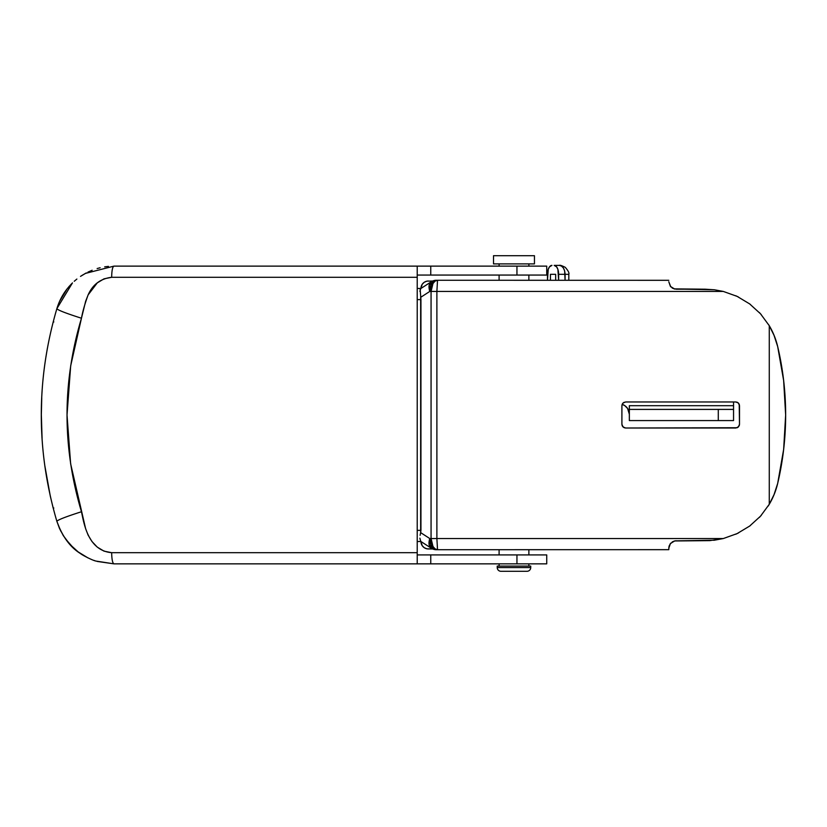 <?xml version="1.0" encoding="UTF-8"?>
<svg xmlns="http://www.w3.org/2000/svg" width="827" height="827" viewBox="0 0 827 827"><rect width="100%" height="100%" fill="white"/><g stroke="black" fill="none" stroke-linecap="round" stroke-linejoin="round"><path stroke-width="1.24" d="M428.386 281.015A7.443 7.443 0 0 0 420.943 288.458L422.194 284.323L424.251 282.265L426.939 281.159L432.666 281.015L426.939 281.159M733.549 408.321L733.549 401.963L733.549 405.685L629.347 405.685L629.347 407.111M628.158 409.406L629.347 414.244L627.59 408.455L624.716 405.581L622.152 404.341A10.42 10.42 0 0 1 629.347 414.244L627.972 409.065M432.666 548.963L426.939 548.818L424.251 547.712L422.194 545.655L420.943 541.52A7.443 7.443 0 0 0 428.386 548.963L432.666 548.963M424.251 282.265L423.124 283.196M421.512 285.604L421.088 287.01M423.124 546.781L424.251 547.712M623.951 405.116L624.478 405.426M733.549 420.571L733.549 409.406L629.347 409.406L629.347 420.571L733.549 420.571L718.291 420.571L718.291 409.406L733.549 409.406L733.549 420.571M629.347 420.571L718.291 420.571L718.291 409.406L629.347 409.406L629.347 420.571M629.347 409.406L629.347 405.685L733.549 405.685L733.549 409.406M568.811 274.316L568.811 280.27L568.811 274.316L565.089 274.316L565.089 280.27L564.645 270.894L563.394 268L561.533 266.067L559.331 265.384L554.173 265.384L556.654 266.894L557.884 269.354L558.638 280.27L558.638 274.316L568.811 274.316C569.421 273.127 568.252 270.811 565.296 267.359C561.802 265.591 559.807 264.94 559.331 265.384L554.173 265.384A8.932 4.466 90 0 1 558.638 274.316L565.089 274.316C564.717 268.93 562.805 265.953 559.331 265.384M773.865 495.146L777.669 483.464L774.258 494.184L769.275 504.274L769.275 325.704L760.53 313.815L749.644 303.902L737.126 296.376L723.325 291.435L436.883 291.435L437.524 280.27L668.795 280.312L436.232 280.27A8.932 8.932 0 0 0 431.384 281.707L420.778 288.571L419.889 291.362M676.238 289.202L705.235 289.202L674.046 288.871L670.738 286.773L668.795 281.759L670.428 286.411L674.594 289.016L714.352 289.76L723.325 291.435L737.126 296.376L749.644 303.902L760.53 313.815L769.275 325.704L774.258 335.793L777.669 346.513L773.865 334.832M738.418 297.007L735.73 295.735M750.482 304.532L749.376 303.705M761.285 314.663L759.393 312.575M759.393 517.392L761.285 515.324M749.386 526.261L750.461 525.465M735.741 534.232L738.428 532.97M713.753 540.289L714.425 540.207M668.795 549.666L437.524 549.707L668.795 549.666L668.929 546.823L670.232 543.825L673.902 541.158L676.238 540.775L674.977 540.879L714.58 540.186M739.214 404.248L739.503 424.292L738.397 426.939L735.782 428.014L625.625 428.014L623 426.928L621.904 424.292L621.904 405.685L623 403.049L625.625 401.963L735.782 401.963L738.397 403.038L739.503 405.685L739.214 404.248M737.198 402.242L735.782 401.963L738.397 403.038L737.198 402.242L738.397 403.038L739.503 405.685L739.503 424.292L738.397 426.939L737.198 427.735L625.625 428.014L623 426.928L622.193 425.719M622.193 425.74L624.209 427.735L623 426.928L621.904 424.292L621.904 405.685L623 403.049L622.193 404.258L623 403.049L625.625 401.963L623 403.049L624.209 402.242M431.384 281.707L431.167 281.842A8.932 6.905 57.1 0 1 434.061 280.953L436.232 280.27A8.932 8.932 0 0 0 431.384 281.707L433.699 280.632L437.524 280.27C433.699 280.767 431.539 284.488 431.063 291.435L432.966 283.527L435.054 281.118L437.524 280.27L436.883 291.435L436.883 538.542L436.883 291.435L431.063 291.435L431.063 538.542L429.792 538.542L420.654 532.629L420.654 297.348L429.792 291.435L431.063 291.435L431.063 538.542L723.325 538.542L737.126 533.591L749.644 526.075L760.53 516.162L769.275 504.274L769.275 325.704A74.43 74.43 0 0 1 777.669 346.513L783.645 380.523L785.65 414.989L783.645 449.454L777.669 483.464A74.43 74.43 0 0 1 769.275 504.274L760.53 516.162L749.644 526.075L737.188 533.57M737.126 533.591L723.325 538.542L429.792 538.542L420.654 532.629L420.943 530.355L417.221 530.355L420.943 530.355L420.943 299.622L420.178 289.502M417.221 299.622L420.943 299.622L417.221 299.622M772.47 331.72L768.8 324.908M768.8 505.07L772.47 498.257M437.524 549.707L436.232 549.707A8.932 8.932 0 0 1 431.384 548.27L433.699 549.345L437.524 549.707L436.883 538.542L437.524 549.707L435.054 548.859L432.966 546.451L431.063 538.542C431.539 545.489 433.699 549.211 437.524 549.707L437.524 549.707M420.943 288.458L417.221 288.458L420.943 288.458M768.19 506.052A74.43 74.43 0 0 0 769.275 504.274M714.352 540.217L723.325 538.542L709.804 540.631L674.594 540.961L670.439 543.546L668.795 548.218L669.25 545.665M714.569 289.791L705.235 289.202M777.669 346.513A74.43 74.43 0 0 0 777.669 346.503A297.72 297.72 0 0 1 777.669 483.464M417.221 541.52L420.943 541.52L417.221 541.52M419.889 538.17L420.778 541.406L431.384 548.27A8.932 8.932 0 0 0 436.232 549.707L434.061 549.025L436.232 549.707M739.204 404.227L738.408 403.049M737.188 427.735L739.204 425.75M739.224 425.719L739.503 424.303M624.209 427.735L625.625 428.014L624.209 427.735M621.904 424.303L622.183 425.709M622.183 404.269L621.904 405.675M625.625 401.963L735.782 401.963M670.697 286.731L674.822 289.068M674.822 540.91L670.687 543.256M672.754 288.334L672.217 288.023M672.227 541.954L672.754 541.644M436.232 280.27L434.061 280.953L430.836 285.046L429.792 291.435L723.325 291.435L714.352 289.76M420.654 297.348L429.792 291.435C429.782 286.431 431.208 282.937 434.061 280.953A8.932 6.905 -122.9 0 0 431.167 281.842C428.862 283.651 428.407 286.855 429.792 291.435L429.079 285.584L431.167 281.842L420.778 288.571M419.889 538.325L420.778 541.406L431.167 548.136L429.079 544.393L429.792 538.542C428.386 543.132 428.841 546.337 431.167 548.136L434.061 549.025C431.198 547.05 429.771 543.556 429.792 538.542L430.836 544.931L434.061 549.025A8.932 6.905 122.9 0 1 431.167 548.136L431.384 548.27M420.654 532.629L420.116 535.307M547.474 274.316L547.474 280.27L548.229 269.354L549.459 266.894L551.94 265.384A8.932 4.466 90 0 0 547.474 274.316M555.661 280.27L555.661 274.316L550.451 274.316L550.451 280.27L550.451 274.316L555.661 274.316L555.661 280.27M555.661 274.316L550.451 274.316M493.512 255.708L493.512 263.896L534.449 263.896L534.449 255.708L493.512 255.708L534.449 255.708L534.449 263.896L493.512 263.896L493.512 255.708M499.094 263.896L499.094 266.129L499.094 263.896M499.094 275.06L499.094 280.27L499.094 275.06M499.094 549.707L499.094 554.917L499.094 549.707M499.094 563.849L499.094 566.082L499.094 563.849M528.866 566.082L528.866 563.849L528.866 566.082M546.699 554.917L528.866 554.917L528.866 549.707L528.866 554.917L516.947 554.917L516.947 563.849L417.48 563.849M528.866 280.27L528.866 275.06L528.866 280.27M546.699 266.129L528.866 266.129L528.866 263.896L528.866 266.129L516.947 266.129L516.947 275.06L546.73 275.06L546.73 266.129L516.947 266.129L516.947 275.06L430.764 275.06L430.764 266.129L516.947 266.129L417.48 266.129M497.234 566.082L497.234 567.57L530.727 567.57L530.727 566.082L497.234 566.082L530.727 566.082L530.727 567.57L497.234 567.57A3.721 3.721 0 0 0 500.955 571.292L527.006 571.292A3.721 3.721 0 0 0 530.727 567.57A3.721 3.721 0 0 1 527.006 571.292L500.955 571.292A3.721 3.721 0 0 1 497.234 567.57L497.234 566.082M53.166 321.951L53.827 321.951M41.35 414.761L41.35 413.789M45.537 359.332L47.346 348.477M546.699 563.849L417.221 563.849L417.221 266.129L113.93 266.129L85.367 273.427L80.508 276.383L82.762 274.936M67.142 288.84L59.554 301.39M57.084 307.954L56.898 308.554M60.784 531.172L56.867 521.32L59.554 528.587L63.576 536.082M53.166 508.026L50.282 496.024L53.166 508.026L53.827 508.026M417.221 563.849L417.221 552.684L111.655 552.684L417.221 552.684L417.221 277.293L111.655 277.293L104.026 278.833L97.286 282.865L88.138 294.867L85.626 301.317L81.459 318.23L70.677 365.875L67.018 415.009L70.626 463.761L85.605 528.629L88.096 535.079L91.942 541.478L97.245 547.102L103.995 551.133L111.655 552.684C111.8 559.414 112.555 563.135 113.93 563.849L417.221 563.849L113.93 563.849L97.11 561.419M516.947 563.849L546.73 563.849L546.73 554.917L516.947 554.917L516.947 563.849M417.221 554.917L430.764 554.917L430.764 563.849L430.764 554.917L516.947 554.917L417.48 554.917M41.35 416.219L41.35 414.989C41.226 379.882 46.395 344.435 56.867 308.657C36.088 379.583 36.088 450.467 56.867 521.32C62.325 536.516 70.192 547.257 80.446 553.542C82.255 555.155 92.748 560.489 95.942 561.068L113.93 563.849C112.555 563.135 111.8 559.414 111.655 552.684C87.641 550.658 83.827 522.406 81.459 511.748C65.912 516.71 57.714 519.904 56.867 521.32C46.395 485.563 41.226 450.136 41.35 415.02L42.074 438.258M44.823 465.694L50.282 496.035M41.753 397.766L41.35 414.182M79.94 553.201L87.982 557.905M93.958 560.406L95.146 560.809M65.447 538.884L73.5 548.022L67.039 541.003M76.291 550.451L77.262 551.216M63.172 535.441L69.923 544.414L78.162 551.909L87.92 557.874L79.919 553.18M69.571 285.946L68.527 287.134M76.88 279.05L74.244 281.273M104.678 266.852L108.44 266.377M97.131 268.548L100.15 267.741M87.982 272.083L92.159 270.253M56.867 521.32C57.714 519.904 65.912 516.71 81.459 511.748C62.221 447.107 62.221 382.601 81.459 318.23C65.912 313.268 57.714 310.073 56.867 308.657C59.12 301.255 62.532 294.67 67.111 288.881L69.881 285.604M70.398 285.036L71.877 283.516M546.699 275.06L417.48 275.06M67.463 288.437L63.172 294.536M72.414 282.989L56.867 308.657C57.714 310.073 65.912 313.268 81.459 318.23C82.7 311.386 84.923 303.602 88.138 294.867C92.748 284.498 100.584 278.637 111.655 277.293L417.221 277.293L417.221 266.129L430.764 266.129L430.764 275.06L417.221 275.06M111.655 277.293C111.79 270.522 112.544 266.801 113.93 266.129C112.544 266.801 111.79 270.522 111.655 277.293M417.221 266.129L113.93 266.129M56.867 308.657L57.301 307.251M80.508 276.383L86.287 272.92M72.476 282.896L67.111 288.881"/></g></svg>
